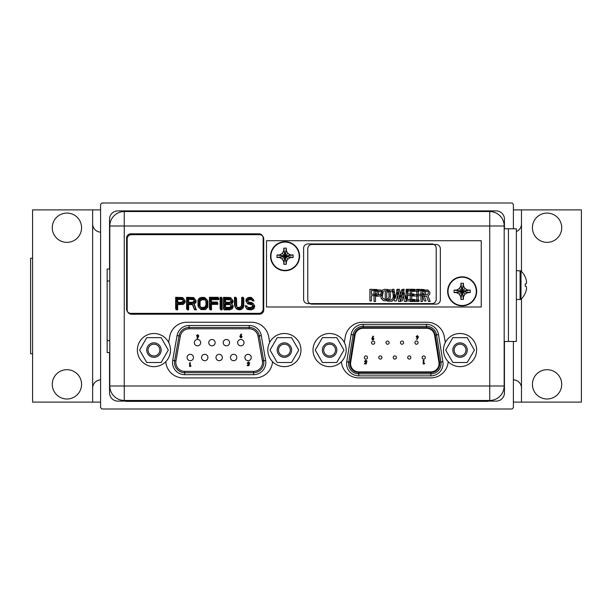 <?xml version="1.0" encoding="UTF-8"?>
<svg xmlns="http://www.w3.org/2000/svg" width="612" height="612" viewBox="0 0 612 612"><rect width="100%" height="100%" fill="white"/><g stroke="black" fill="none" stroke-linecap="round" stroke-linejoin="round"><path stroke-width="0.92" d="M513.392 228.781L513.392 204.324L512.068 203L101.921 203L100.59 204.324L100.59 407.676L101.921 409L512.068 409L513.392 407.676L513.392 341.458M125.988 401.112L117.825 401.112A8.285 8.285 0 0 1 109.54 392.827L109.54 352.581M109.54 269.066L109.54 219.173A8.285 8.285 0 0 1 117.825 210.888L496.164 210.888A8.285 8.285 0 0 1 504.449 219.173L504.449 228.781M504.449 341.458L504.449 392.827A8.285 8.285 0 0 1 496.164 401.112L487.886 401.112M109.808 225.996L109.808 386.004A14.451 14.451 0 0 0 124.259 400.455L489.73 400.455A14.451 14.451 0 0 0 504.181 386.004L504.181 225.996A14.451 14.451 0 0 0 489.73 211.545L489.73 225.996L504.181 225.996A14.451 14.451 0 0 0 489.73 211.545L124.259 211.545A14.451 14.451 0 0 0 109.808 225.996L124.259 225.996L124.259 211.545M504.181 386.004L489.73 386.004L489.73 225.996L124.259 225.996L124.259 386.004L109.808 386.004M165.791 361.669A17.496 17.496 0 0 0 183.248 377.918L255.097 377.918A17.496 17.496 0 0 0 272.547 361.669M269.693 342.429L268.683 336.699A17.496 17.496 0 0 0 251.448 322.241L186.889 322.241A17.496 17.496 0 0 0 169.662 336.699L168.652 342.429M341.442 361.669A17.496 17.496 0 0 0 358.892 377.918L430.741 377.918A17.496 17.496 0 0 0 448.198 361.669M445.337 342.429L444.327 336.699A17.496 17.496 0 0 0 427.092 322.241L362.541 322.241A17.496 17.496 0 0 0 345.306 336.699L344.296 342.429M124.259 400.455L124.259 386.004L489.73 386.004L489.73 400.455M244.892 357.5A3.182 3.182 0 0 1 248.067 354.317A3.182 3.182 0 0 1 251.249 357.5A3.182 3.182 0 0 1 248.067 360.682A3.182 3.182 0 0 1 244.892 357.5M244.027 342.651A3.182 3.182 0 0 1 240.845 345.834A3.182 3.182 0 0 1 237.663 342.651A3.182 3.182 0 0 1 240.845 339.469A3.182 3.182 0 0 1 244.027 342.651M229.577 342.651A3.182 3.182 0 0 1 226.394 345.834A3.182 3.182 0 0 1 223.212 342.651A3.182 3.182 0 0 1 226.394 339.469A3.182 3.182 0 0 1 229.577 342.651M215.126 342.651A3.182 3.182 0 0 1 211.943 345.834A3.182 3.182 0 0 1 208.768 342.651A3.182 3.182 0 0 1 211.943 339.469A3.182 3.182 0 0 1 215.126 342.651M200.675 342.651A3.182 3.182 0 0 1 197.5 345.834A3.182 3.182 0 0 1 194.318 342.651A3.182 3.182 0 0 1 197.5 339.469A3.182 3.182 0 0 1 200.675 342.651M236.806 357.5A3.182 3.182 0 0 1 233.623 360.682A3.182 3.182 0 0 1 230.441 357.5A3.182 3.182 0 0 1 233.623 354.317A3.182 3.182 0 0 1 236.806 357.5M222.355 357.5A3.182 3.182 0 0 1 219.173 360.682A3.182 3.182 0 0 1 215.99 357.5A3.182 3.182 0 0 1 219.173 354.317A3.182 3.182 0 0 1 222.355 357.5M207.904 357.5A3.182 3.182 0 0 1 204.722 360.682A3.182 3.182 0 0 1 201.539 357.5A3.182 3.182 0 0 1 204.722 354.317A3.182 3.182 0 0 1 207.904 357.5M193.453 357.5A3.182 3.182 0 0 1 190.271 360.682A3.182 3.182 0 0 1 187.088 357.5A3.182 3.182 0 0 1 190.271 354.317A3.182 3.182 0 0 1 193.453 357.5M258.004 336.141L261.263 335.56L265.639 360.353A12.194 12.194 0 0 1 253.628 374.666L184.709 374.666A12.194 12.194 0 0 1 172.699 360.353L177.075 335.56L179.033 335.912L174.657 360.697A10.205 10.205 0 0 0 184.709 372.677L253.628 372.677A10.205 10.205 0 0 0 263.68 360.697L259.304 335.912A10.205 10.205 0 0 0 249.252 327.474L189.085 327.474A10.205 10.205 0 0 0 179.033 335.912L180.341 336.141L175.965 360.927A8.882 8.882 0 0 0 184.709 371.354L253.628 371.354A8.882 8.882 0 0 0 262.38 360.927L258.004 336.141A8.882 8.882 0 0 0 249.252 328.805L189.085 328.805A8.882 8.882 0 0 0 180.341 336.141M184.709 374.666L184.709 372.677A10.205 10.205 0 0 1 174.504 362.472A10.205 10.205 0 0 0 184.709 372.677A10.205 10.205 0 0 1 174.657 360.697L172.699 360.353M240.118 335.866L239.843 336.745L240.983 337.901L242.115 336.753L241.006 335.583L241.648 334.313L241.059 334.022L240.118 335.866M240.508 336.715L240.967 336.202L241.449 336.715L240.975 337.243L240.508 336.715M249.375 363.589L248.38 363.704L247.875 363.115L248.403 362.518L249.673 362.847L248.441 361.853L247.21 363.138L248.556 364.331L248.411 365.027L247.256 365.027L247.256 365.639L248.939 365.639L249.375 363.589M191.013 365.846L190.255 365.846L190.255 362.763L189.59 362.763L189.59 366.458L190.615 366.458L191.013 365.846M198.495 336.677L198.778 335.789L197.63 334.634L196.498 335.781L197.615 336.952L196.972 338.222L197.561 338.52L198.495 336.677M198.112 335.82L197.645 336.34L197.163 335.82L197.645 335.3L198.112 335.82M435.239 335.078L436.547 334.871A10.205 10.205 0 0 0 426.472 326.28L363.161 326.28A10.205 10.205 0 0 0 353.086 334.871L348.71 362.044A10.205 10.205 0 0 0 358.785 373.871L430.848 373.871A10.205 10.205 0 0 0 440.923 362.044L436.547 334.871A10.205 10.205 0 0 0 426.472 326.28L426.472 327.611L363.161 327.611A8.882 8.882 0 0 0 354.394 335.078L350.018 362.25A8.882 8.882 0 0 0 358.785 372.547L430.848 372.547A8.882 8.882 0 0 0 439.615 362.25L435.239 335.078A8.882 8.882 0 0 0 426.472 327.611M358.785 371.882A8.216 8.216 0 0 1 350.676 362.358L355.052 335.185A8.216 8.216 0 0 1 363.161 328.269L426.472 328.269A8.216 8.216 0 0 1 434.589 335.185L438.965 362.358A8.216 8.216 0 0 1 430.848 371.882L358.785 371.882M350.676 362.358A8.216 8.216 0 0 0 350.569 363.666M372.953 336.103L371.729 338.849L372.884 340.012L374.016 338.857L372.899 337.679L373.55 336.401L372.953 336.103M372.394 338.818L372.869 338.298L373.351 338.818L372.869 339.346L372.394 338.818M366.267 363.956L366.703 361.891L365.701 361.998L365.188 361.409L365.731 360.805L367.001 361.141L365.769 360.139L364.522 361.432L365.877 362.633L365.731 363.337L364.568 363.337L364.568 363.956L366.267 363.956M424.254 363.956L424.651 363.337L423.894 363.337L423.894 360.238L423.221 360.238L423.221 363.956L424.254 363.956M389.186 342.651A1.591 1.591 0 0 0 387.595 341.06A1.591 1.591 0 0 0 386.004 342.651A1.591 1.591 0 0 0 387.595 344.242A1.591 1.591 0 0 0 389.186 342.651M418.08 342.651A1.591 1.591 0 0 0 416.489 341.06A1.591 1.591 0 0 0 414.898 342.651A1.591 1.591 0 0 0 416.489 344.242A1.591 1.591 0 0 0 418.08 342.651M381.957 357.5A1.591 1.591 0 0 0 380.366 355.909A1.591 1.591 0 0 0 378.774 357.5A1.591 1.591 0 0 0 380.366 359.091A1.591 1.591 0 0 0 381.957 357.5M410.859 357.5A1.591 1.591 0 0 0 409.267 355.909A1.591 1.591 0 0 0 407.676 357.5A1.591 1.591 0 0 0 409.267 359.091A1.591 1.591 0 0 0 410.859 357.5M425.309 357.5A1.591 1.591 0 0 0 423.718 355.909A1.591 1.591 0 0 0 422.127 357.5A1.591 1.591 0 0 0 423.718 359.091A1.591 1.591 0 0 0 425.309 357.5M396.408 357.5A1.591 1.591 0 0 0 394.817 355.909A1.591 1.591 0 0 0 393.225 357.5A1.591 1.591 0 0 0 394.817 359.091A1.591 1.591 0 0 0 396.408 357.5M367.506 357.5A1.591 1.591 0 0 0 365.915 355.909A1.591 1.591 0 0 0 364.331 357.5A1.591 1.591 0 0 0 365.915 359.091A1.591 1.591 0 0 0 367.506 357.5M403.629 342.651A1.591 1.591 0 0 0 402.046 341.06A1.591 1.591 0 0 0 400.455 342.651A1.591 1.591 0 0 0 402.046 344.242A1.591 1.591 0 0 0 403.629 342.651M374.735 342.651A1.591 1.591 0 0 0 373.144 341.06A1.591 1.591 0 0 0 371.553 342.651A1.591 1.591 0 0 0 373.144 344.242A1.591 1.591 0 0 0 374.735 342.651M417.193 339.492L418.417 336.745L417.269 335.583L416.129 336.738L417.246 337.916L416.604 339.193L417.193 339.492M417.751 336.776L417.285 337.296L416.795 336.776L417.277 336.248L417.751 336.776M146.773 362.503L139.597 350.079L146.773 337.648L161.124 337.648L168.3 350.079L161.124 362.503L146.773 362.503L139.597 350.079L146.773 337.648L161.124 337.648L168.3 350.079L161.124 362.503L146.773 362.503M146.727 350.079A7.222 7.222 0 0 1 153.949 342.85A7.222 7.222 0 0 1 161.178 350.079A7.222 7.222 0 0 1 153.949 357.301A7.222 7.222 0 0 1 146.727 350.079A7.222 7.222 0 0 1 153.949 342.85A7.222 7.222 0 0 1 161.178 350.079A7.222 7.222 0 0 1 153.949 357.301A7.222 7.222 0 0 1 146.727 350.079M153.949 366.649A16.57 16.57 0 0 1 137.379 350.079A16.57 16.57 0 0 1 153.949 333.509A16.57 16.57 0 0 1 170.519 350.079A16.57 16.57 0 0 1 153.949 366.649A16.57 16.57 0 0 1 137.379 350.079A16.57 16.57 0 0 1 153.949 333.509A16.57 16.57 0 0 1 170.519 350.079A16.57 16.57 0 0 1 153.949 366.649M148.05 350.079A5.898 5.898 0 0 1 153.949 344.181A5.898 5.898 0 0 1 159.847 350.079A5.898 5.898 0 0 1 153.949 355.977A5.898 5.898 0 0 1 148.05 350.079A5.898 5.898 0 0 1 153.949 344.181A5.898 5.898 0 0 1 159.847 350.079A5.898 5.898 0 0 1 153.949 355.977A5.898 5.898 0 0 1 148.05 350.079M322.425 362.503L315.249 350.079L322.425 337.648L336.768 337.648L343.944 350.079L336.768 362.503L322.425 362.503L315.249 350.079L322.425 337.648L336.768 337.648L343.944 350.079L336.768 362.503L322.425 362.503M322.371 350.079A7.222 7.222 0 0 1 329.593 342.85A7.222 7.222 0 0 1 336.822 350.079A7.222 7.222 0 0 1 329.593 357.301A7.222 7.222 0 0 1 322.371 350.079A7.222 7.222 0 0 1 329.593 342.85A7.222 7.222 0 0 1 336.822 350.079A7.222 7.222 0 0 1 329.593 357.301A7.222 7.222 0 0 1 322.371 350.079M329.593 366.649A16.57 16.57 0 0 1 313.023 350.079A16.57 16.57 0 0 1 329.593 333.509A16.57 16.57 0 0 1 346.17 350.079A16.57 16.57 0 0 1 329.593 366.649A16.57 16.57 0 0 1 313.023 350.079A16.57 16.57 0 0 1 329.593 333.509A16.57 16.57 0 0 1 346.17 350.079A16.57 16.57 0 0 1 329.593 366.649M323.694 350.079A5.898 5.898 0 0 1 329.593 344.181A5.898 5.898 0 0 1 335.498 350.079A5.898 5.898 0 0 1 329.593 355.977A5.898 5.898 0 0 1 323.694 350.079A5.898 5.898 0 0 1 329.593 344.181A5.898 5.898 0 0 1 335.498 350.079A5.898 5.898 0 0 1 329.593 355.977A5.898 5.898 0 0 1 323.694 350.079M277.221 362.503L270.045 350.079L277.221 337.648L291.564 337.648L298.74 350.079L291.564 362.503L277.221 362.503L270.045 350.079L277.221 337.648L291.564 337.648L298.74 350.079L291.564 362.503L277.221 362.503M277.167 350.079A7.222 7.222 0 0 1 284.389 342.85A7.222 7.222 0 0 1 291.618 350.079A7.222 7.222 0 0 1 284.389 357.301A7.222 7.222 0 0 1 277.167 350.079A7.222 7.222 0 0 1 284.389 342.85A7.222 7.222 0 0 1 291.618 350.079A7.222 7.222 0 0 1 284.389 357.301A7.222 7.222 0 0 1 277.167 350.079M284.389 366.649A16.57 16.57 0 0 1 267.819 350.079A16.57 16.57 0 0 1 284.389 333.509A16.57 16.57 0 0 1 300.966 350.079A16.57 16.57 0 0 1 284.389 366.649A16.57 16.57 0 0 1 267.819 350.079A16.57 16.57 0 0 1 284.389 333.509A16.57 16.57 0 0 1 300.966 350.079A16.57 16.57 0 0 1 284.389 366.649M278.491 350.079A5.898 5.898 0 0 1 284.389 344.181A5.898 5.898 0 0 1 290.295 350.079A5.898 5.898 0 0 1 284.389 355.977A5.898 5.898 0 0 1 278.491 350.079A5.898 5.898 0 0 1 284.389 344.181A5.898 5.898 0 0 1 290.295 350.079A5.898 5.898 0 0 1 284.389 355.977A5.898 5.898 0 0 1 278.491 350.079M452.865 362.503L445.689 350.079L452.865 337.648L467.216 337.648L474.392 350.079L467.216 362.503L452.865 362.503L445.689 350.079L452.865 337.648L467.216 337.648L474.392 350.079L467.216 362.503L452.865 362.503M452.811 350.079A7.222 7.222 0 0 1 460.04 342.85A7.222 7.222 0 0 1 467.262 350.079A7.222 7.222 0 0 1 460.04 357.301A7.222 7.222 0 0 1 452.811 350.079A7.222 7.222 0 0 1 460.04 342.85A7.222 7.222 0 0 1 467.262 350.079A7.222 7.222 0 0 1 460.04 357.301A7.222 7.222 0 0 1 452.811 350.079M460.04 366.649A16.57 16.57 0 0 1 443.471 350.079A16.57 16.57 0 0 1 460.04 333.509A16.57 16.57 0 0 1 476.61 350.079A16.57 16.57 0 0 1 460.04 366.649A16.57 16.57 0 0 1 443.471 350.079A16.57 16.57 0 0 1 460.04 333.509A16.57 16.57 0 0 1 476.61 350.079A16.57 16.57 0 0 1 460.04 366.649M454.142 350.079A5.898 5.898 0 0 1 460.04 344.181A5.898 5.898 0 0 1 465.939 350.079A5.898 5.898 0 0 1 460.04 355.977A5.898 5.898 0 0 1 454.142 350.079A5.898 5.898 0 0 1 460.04 344.181A5.898 5.898 0 0 1 465.939 350.079A5.898 5.898 0 0 1 460.04 355.977A5.898 5.898 0 0 1 454.142 350.079M481.246 306.995L266.495 306.995L266.495 240.715L481.246 240.715L481.246 306.995M290.623 254.967L293.125 254.967L285.054 256.221L290.623 254.967L293.125 254.967L293.041 257.484L276.991 254.967L279.485 254.967L282.216 253.383L283.792 250.652L283.8 248.158L286.309 248.158L286.317 250.652L287.892 253.383L290.623 254.967L285.054 256.221L279.485 254.967L282.216 253.383L285.054 256.221L283.792 250.652L283.8 248.158L285.054 256.221L286.309 248.158L286.317 250.652L285.054 256.221L287.892 253.383L290.623 254.967M276.968 256.221L276.991 254.967L279.485 254.967L285.054 256.221L276.991 257.476L276.991 254.967L285.054 256.221L279.485 257.484L276.991 257.476L276.968 256.221M282.216 259.06L279.485 257.484L285.054 256.221L282.216 259.06L279.485 257.484L276.991 257.476L285.054 256.221L283.792 261.791L282.216 259.06L285.054 256.221L283.8 264.292L283.792 261.791L285.054 256.221L286.309 264.292L283.8 264.292L283.792 261.791L282.216 259.06M286.317 261.791L285.054 256.221L287.892 259.06L286.317 261.791L286.309 264.292L283.8 264.292L285.054 256.221L293.125 257.476L290.623 257.484L287.892 259.06L286.317 261.791L285.054 256.221L293.125 254.967L293.125 257.476L285.054 256.221L282.216 253.383L283.792 250.652L285.054 256.221L283.8 248.158L286.309 248.158L285.054 256.221L286.317 250.652L287.892 253.383L285.054 256.221L286.309 264.292L286.317 261.791M299.574 256.221A14.512 14.512 0 0 1 285.054 270.741A14.512 14.512 0 0 1 270.542 256.221A14.512 14.512 0 0 1 285.054 241.709A14.512 14.512 0 0 1 299.574 256.221A14.512 14.512 0 0 1 285.054 270.741A14.512 14.512 0 0 1 270.542 256.221A14.512 14.512 0 0 1 285.054 241.709A14.512 14.512 0 0 1 299.574 256.221M467.729 290.096L470.223 290.096L462.159 291.35L467.729 290.096L470.223 290.096L470.146 292.613L454.096 290.096L456.59 290.096L459.321 288.512L460.897 285.781L460.905 283.287L463.414 283.287L463.422 285.781L464.998 288.512L467.729 290.096L462.159 291.35L456.59 290.096L459.321 288.512L462.159 291.35L460.897 285.781L460.905 283.287L462.159 291.35L463.414 283.287L463.422 285.781L462.159 291.35L464.998 288.512L467.729 290.096M454.073 291.35L454.096 290.096L456.59 290.096L462.159 291.35L454.096 292.605L454.096 290.096L462.159 291.35L456.59 292.613L454.096 292.605L454.073 291.35M459.321 294.188L456.59 292.613L462.159 291.35L459.321 294.188L456.59 292.613L454.096 292.605L462.159 291.35L460.897 296.919L459.321 294.188L462.159 291.35L460.905 299.421L460.897 296.919L462.159 291.35L463.414 299.421L460.905 299.421L460.897 296.919L459.321 294.188M463.422 296.919L462.159 291.35L464.998 294.188L463.422 296.919L463.414 299.421L460.905 299.421L462.159 291.35L470.223 292.605L467.729 292.613L464.998 294.188L463.422 296.919L462.159 291.35L470.223 290.096L470.223 292.605L462.159 291.35L459.321 288.512L460.897 285.781L462.159 291.35L460.905 283.287L463.414 283.287L462.159 291.35L463.422 285.781L464.998 288.512L462.159 291.35L463.414 299.421L463.422 296.919M476.672 291.35A14.512 14.512 0 0 1 462.159 305.87A14.512 14.512 0 0 1 447.647 291.35A14.512 14.512 0 0 1 462.159 276.838A14.512 14.512 0 0 1 476.672 291.35A14.512 14.512 0 0 1 462.159 305.87A14.512 14.512 0 0 1 447.647 291.35A14.512 14.512 0 0 1 462.159 276.838A14.512 14.512 0 0 1 476.672 291.35M504.181 341.458L508.427 341.458L508.427 228.781L516.375 228.781L516.375 341.458L508.427 341.458L508.427 228.781L504.181 228.781M525.218 283.892L525.249 285.093M525.249 277.137L525.249 277.137A19.691 19.691 0 0 1 526.136 279.554A19.347 16.753 0 0 1 526.572 282.285A19.347 9.677 0 0 1 526.136 283.861L525.218 283.869L525.249 285.184M525.249 293.11L525.249 293.11A19.691 19.691 0 0 0 526.136 290.692A19.347 16.753 180 0 0 526.572 287.961A19.347 9.677 180 0 0 526.136 286.378L525.218 286.378L525.249 284.802M287.892 259.06L285.054 256.221L290.623 257.484L287.892 259.06M464.998 294.188L462.159 291.35L467.729 292.613L464.998 294.188M474.629 400.852L487.886 400.852L487.886 401.38L125.988 401.38L125.988 400.852L474.629 400.852L474.629 401.38M475.096 211.545L475.096 211.018L488.353 211.018L488.353 211.545M475.096 211.018L126.455 211.018L126.455 211.545M109.808 340.655L107.154 340.655L107.154 269.066L109.808 269.066M107.154 340.655L107.154 352.581L109.808 352.581M307.775 299.88A4.246 4.246 0 0 0 312.021 304.126L436.096 304.126A4.246 4.246 0 0 0 440.342 299.88L440.342 248.709A4.246 4.246 0 0 0 436.096 244.471L312.021 244.471A4.246 4.246 0 0 0 307.775 248.709L307.775 299.88M383.051 292.536L381.108 290.057L374.062 289.805L374.062 301.471L375.516 301.471L375.516 296.262L381.108 296.009L382.806 294.273L383.051 292.536M380.136 294.77L375.516 294.77L375.516 291.044L380.863 291.297L381.59 293.278L380.136 294.77M388.88 289.805L386.7 290.555L385.239 292.536L385.239 298.74L387.671 301.226L392.04 301.226L394.472 298.74L394.472 292.536L392.04 290.057L388.88 289.805M388.88 291.297L391.802 291.542L393.019 292.788L393.256 297.501L391.802 299.735L388.88 299.979L386.7 298.495L386.7 292.788L388.88 291.297M400.546 301.471L402.497 292.039L404.44 301.471L406.383 301.471L408.326 289.805L406.865 289.805L405.412 298.74L403.469 289.805L401.518 289.805L399.575 298.74L398.121 289.805L396.66 289.805L398.603 301.471L400.546 301.471M419.021 299.979L411.731 299.979L411.731 296.009L418.05 296.009L418.05 294.525L411.731 294.525L411.731 291.297L419.021 291.297L419.021 289.805L410.269 289.805L410.269 301.471L419.021 301.471L419.021 299.979M422.425 296.262L426.556 296.262L428.499 301.471L430.198 301.471L428.01 295.764L429.716 294.273L429.953 292.536L428.01 290.057L420.964 289.805L420.964 301.471L422.425 301.471L422.425 296.262M427.038 294.77L422.425 294.77L422.425 291.044L427.773 291.297L428.499 293.278L427.038 294.77M126.608 309.106A4.246 4.246 0 0 0 130.846 313.352L258.899 313.352A4.246 4.246 0 0 0 263.145 309.106L263.145 238.053A4.246 4.246 0 0 0 258.899 233.815L130.846 233.815A4.246 4.246 0 0 0 126.608 238.053L126.608 309.106M184.648 300.041L182.697 297.562L175.652 297.31L175.652 308.976L177.113 308.976L177.113 303.766L182.697 303.521L184.403 301.777L184.648 300.041M181.726 302.274L177.113 302.274L177.113 298.557L182.46 298.801L183.187 300.79L181.726 302.274M188.045 303.766L192.176 303.766L194.126 308.976L195.825 308.976L193.637 303.269L195.335 301.777L195.58 300.041L193.637 297.562L186.591 297.31L186.591 308.976L188.045 308.976L188.045 303.766M192.665 302.274L188.045 302.274L188.045 298.557L193.392 298.801L194.126 300.79L192.665 302.274M201.654 297.31L199.474 298.059L198.013 300.041L198.013 306.245L200.445 308.731L204.813 308.731L207.246 306.245L207.246 300.041L204.813 297.562L201.654 297.31M201.654 298.801L204.576 299.054L205.793 300.293L206.03 305.005L204.576 307.239L201.654 307.492L199.474 306L199.474 300.293L201.654 298.801M210.895 308.976L210.895 303.521L217.214 303.521L217.214 302.03L210.895 302.03L210.895 298.801L218.186 298.801L218.186 297.31L209.434 297.31L209.434 308.976L210.895 308.976M221.59 308.976L221.59 297.31L220.129 297.31L220.129 308.976L221.59 308.976M231.068 303.024L232.277 301.777L232.522 300.041L230.579 297.562L223.533 297.31L223.533 308.976L229.362 308.976L231.55 307.989L232.522 306.245L232.522 305.005L231.068 303.024M224.987 298.801L230.334 299.054L231.068 300.293L230.823 301.532L229.607 302.274L224.987 302.274L224.987 298.801M231.068 305.258L230.334 307.239L224.987 307.492L224.987 303.766L229.607 303.766L231.068 305.258M243.216 305.005L243.216 297.31L241.755 297.31L241.518 306L239.33 307.492L237.38 307.239L236.171 306L235.926 297.31L234.465 297.31L234.465 305.005L235.199 307.239L236.171 308.234L238.359 308.976L240.539 308.731L242.49 307.239L243.216 305.005M251.968 300.041L253.422 300.041L253.177 299.299L251.478 297.562L250.262 297.31L248.074 297.562L246.131 299.054L245.886 301.035L247.103 303.024L251.478 304.011L252.695 305.258L252.205 306.742L250.507 307.492L247.592 307.239L246.621 305.755L245.16 305.755L246.131 307.989L247.347 308.731L250.507 308.976L252.695 308.234L253.666 307.239L254.156 306.245L253.666 304.011L251.723 302.527L248.319 302.03L247.347 300.79L247.592 299.543L249.046 298.801L251.234 299.054L251.968 300.041M127.189 309.978A4.246 4.246 0 0 0 131.435 314.216L259.488 314.216A4.246 4.246 0 0 0 263.734 309.978L263.734 238.917A4.246 4.246 0 0 0 259.488 234.679L131.435 234.679A4.246 4.246 0 0 0 127.189 238.917L127.189 309.978M185.229 300.905L183.286 298.427L176.241 298.182L176.241 309.84L177.694 309.84L177.694 304.631L183.286 304.386L184.992 302.649L185.229 300.905M182.315 303.139L177.694 303.139L177.694 299.421L183.042 299.666L183.776 301.655L182.315 303.139M188.634 304.631L192.765 304.631L194.708 309.84L196.414 309.84L194.226 304.133L195.924 302.649L196.169 300.905L194.226 298.427L187.173 298.182L187.173 309.84L188.634 309.84L188.634 304.631M193.254 303.139L188.634 303.139L188.634 299.421L193.981 299.666L194.708 301.655L193.254 303.139M202.243 298.182L200.055 298.924L198.602 300.905L198.602 307.117L201.027 309.596L205.403 309.596L207.835 307.117L207.835 300.905L205.403 298.427L202.243 298.182M202.243 299.666L205.158 299.918L206.374 301.158L206.619 305.87L205.158 308.104L202.243 308.356L200.055 306.864L200.055 301.158L202.243 299.666M211.477 309.84L211.477 304.386L217.796 304.386L217.796 302.894L211.477 302.894L211.477 299.666L218.767 299.666L218.767 298.182L210.023 298.182L210.023 309.84L211.477 309.84M222.171 309.84L222.171 298.182L220.718 298.182L220.718 309.84L222.171 309.84M231.65 303.889L232.866 302.649L233.111 300.905L231.168 298.427L224.114 298.182L224.114 309.84L229.951 309.84L232.139 308.853L233.111 307.117L233.111 305.87L231.65 303.889M225.576 299.666L230.923 299.918L231.65 301.158L231.405 302.397L230.196 303.139L225.576 303.139L225.576 299.666M231.65 306.122L230.923 308.104L225.576 308.356L225.576 304.631L230.196 304.631L231.65 306.122M243.805 305.87L243.805 298.182L242.344 298.182L242.1 306.864L239.912 308.356L237.969 308.104L236.752 306.864L236.515 298.182L235.054 298.182L235.054 305.87L235.781 308.104L236.752 309.098L238.94 309.84L241.128 309.596L243.071 308.104L243.805 305.87M252.549 300.905L254.011 300.905L253.766 300.163L252.067 298.427L250.851 298.182L248.663 298.427L246.72 299.918L246.475 301.9L247.692 303.889L252.067 304.883L253.284 306.122L252.794 307.607L251.096 308.356L248.174 308.104L247.202 306.62L245.749 306.62L246.72 308.853L247.937 309.596L251.096 309.84L253.284 309.098L254.255 308.104L254.737 305.87L253.284 303.889L248.908 302.894L247.937 301.655L248.174 300.416L249.635 299.666L251.823 299.918L252.549 300.905M303.621 299.36A4.246 4.246 0 0 0 307.867 303.606L431.942 303.606A4.246 4.246 0 0 0 436.188 299.36L436.188 248.189A4.246 4.246 0 0 0 431.942 243.951L307.867 243.951A4.246 4.246 0 0 0 303.621 248.189L303.621 299.36M378.897 292.016L376.954 289.537L369.908 289.285L369.908 300.951L371.362 300.951L371.362 295.741L376.954 295.489L378.652 293.752L378.897 292.016M375.982 294.25L371.362 294.25L371.362 290.524L376.709 290.776L377.436 292.758L375.982 294.25M384.726 289.285L382.538 290.027L381.085 292.016L381.085 298.22L383.517 300.706L387.886 300.706L390.318 298.22L390.318 292.016L387.886 289.537L384.726 289.285M384.726 290.776L387.648 291.021L388.857 292.261L389.102 296.981L387.648 299.214L384.726 299.459L382.538 297.975L382.538 292.261L384.726 290.776M396.392 300.951L398.336 291.519L400.286 300.951L402.229 300.951L404.172 289.285L402.711 289.285L401.258 298.22L399.315 289.285L397.364 289.285L395.421 298.22L393.967 289.285L392.506 289.285L394.449 300.951L396.392 300.951M414.867 299.459L407.577 299.459L407.577 295.489L413.896 295.489L413.896 294.005L407.577 294.005L407.577 290.776L414.867 290.776L414.867 289.285L406.116 289.285L406.116 300.951L414.867 300.951L414.867 299.459M418.271 295.741L422.402 295.741L424.346 300.951L426.044 300.951L423.856 295.244L425.562 293.752L425.799 292.016L423.856 289.537L416.81 289.285L416.81 300.951L418.271 300.951L418.271 295.741M422.884 294.25L418.271 294.25L418.271 290.524L423.611 290.776L424.346 292.758L422.884 294.25M92.641 402.107L92.641 209.893L32.589 209.893L32.589 402.107L100.59 402.107M521.485 298.794L521.485 402.107L581.4 402.107L581.4 209.893L521.485 209.893L521.485 271.453M521.485 402.107L513.392 402.107M100.59 379.845A8.285 8.285 0 0 0 92.641 388.123M81.572 384.344A14.65 14.65 0 0 0 66.922 369.694A14.65 14.65 0 0 0 52.272 384.344A14.65 14.65 0 0 0 66.922 398.993A14.65 14.65 0 0 0 81.572 384.344M81.572 227.725A14.65 14.65 0 0 0 66.922 213.075A14.65 14.65 0 0 0 52.272 227.725A14.65 14.65 0 0 0 66.922 242.367A14.65 14.65 0 0 0 81.572 227.725M532.417 384.344A14.65 14.65 0 0 1 547.067 369.694A14.65 14.65 0 0 1 561.717 384.344A14.65 14.65 0 0 1 547.067 398.993A14.65 14.65 0 0 1 532.417 384.344M532.417 227.725A14.65 14.65 0 0 1 547.067 213.075A14.65 14.65 0 0 1 561.717 227.725A14.65 14.65 0 0 1 547.067 242.367A14.65 14.65 0 0 1 532.417 227.725M513.392 209.893L521.485 209.893M92.641 209.893L100.59 209.893M92.641 223.877A8.285 8.285 0 0 0 100.59 232.155M516.375 231.527A8.285 8.285 0 0 0 521.485 223.877M521.485 388.123A8.285 8.285 0 0 0 513.392 379.838M32.589 258.279L30.6 258.279L30.6 353.721L32.589 353.721M175.965 360.927L174.657 360.697M189.085 328.805L189.085 325.485L249.252 325.485L249.252 328.805M263.841 362.472A10.205 10.205 0 0 0 263.68 360.697L262.38 360.927M253.628 371.354L253.628 374.666M265.639 360.353L263.68 360.697M249.252 325.485A12.194 12.194 0 0 1 261.263 335.56M184.709 372.677L184.709 371.354M177.075 335.56A12.194 12.194 0 0 1 189.085 325.485M441.053 363.666A10.205 10.205 0 0 0 440.923 362.044L439.615 362.25M350.018 362.25L348.71 362.044A10.205 10.205 0 0 0 358.785 373.871L358.785 372.547M348.71 362.044L346.744 361.73L351.12 334.55L354.394 335.078M363.161 327.611L363.161 324.291L426.472 324.291L426.472 326.28M430.848 372.547L430.848 375.86A12.194 12.194 0 0 0 442.889 361.73L440.923 362.044M436.547 334.871L438.513 334.55L442.889 361.73M426.472 324.291A12.194 12.194 0 0 1 438.513 334.55M351.12 334.55A12.194 12.194 0 0 1 363.161 324.291M358.785 373.871L358.785 375.86A12.194 12.194 0 0 1 346.744 361.73M358.785 375.86L430.848 375.86M429.165 328.269L426.472 328.269M363.161 328.269L360.736 328.269M299.192 256.221A14.137 14.137 0 0 0 285.054 242.084A14.137 14.137 0 0 0 270.917 256.221A14.137 14.137 0 0 0 285.054 270.359A14.137 14.137 0 0 0 299.192 256.221A14.137 14.137 0 0 0 285.054 242.084A14.137 14.137 0 0 0 270.917 256.221A14.137 14.137 0 0 0 285.054 270.359A14.137 14.137 0 0 0 299.192 256.221M476.297 291.35A14.137 14.137 0 0 0 462.159 277.213A14.137 14.137 0 0 0 448.022 291.35A14.137 14.137 0 0 0 462.159 305.495A14.137 14.137 0 0 0 476.297 291.35A14.137 14.137 0 0 0 462.159 277.213A14.137 14.137 0 0 0 448.022 291.35A14.137 14.137 0 0 0 462.159 305.495A14.137 14.137 0 0 0 476.297 291.35M516.375 270.603L521.011 270.978L521.011 299.26L520.093 299.635L520.093 270.603L521.011 270.978A19.737 19.737 0 0 1 525.249 277.037M139.245 401.38L139.245 400.852M139.712 211.545L139.712 211.018M109.808 281L107.154 281M516.375 299.635L521.011 299.26A19.737 19.737 0 0 0 525.249 293.209"/></g></svg>
